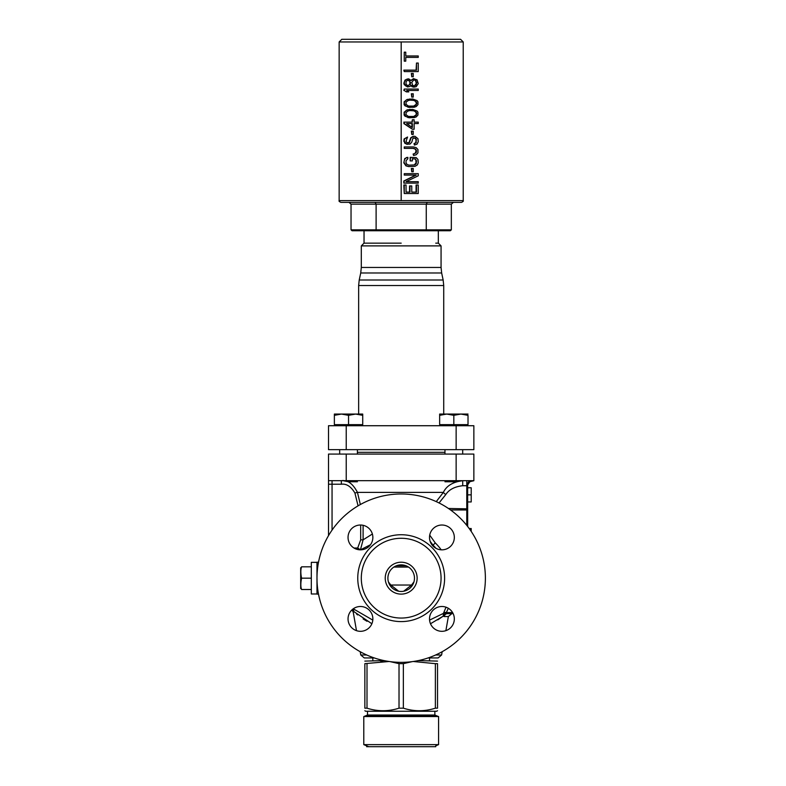 <?xml version="1.0" encoding="UTF-8"?>
<svg xmlns="http://www.w3.org/2000/svg" width="786" height="786" viewBox="0 0 786 786"><rect width="100%" height="100%" fill="white"/><g stroke="black" fill="none" stroke-linecap="round" stroke-linejoin="round"><path stroke-width="1.18" d="M456.135 454.082L473.86 454.082L473.86 480.678L328.509 480.678L328.509 454.082L456.135 454.082L456.135 480.678M405.959 565.763L396.409 565.763M393.865 567.07L408.504 567.07M412.473 585.187A7.094 5.423 38.3 0 1 411.559 585.03L413.947 581.905M389.217 583.959L388.716 582.79M388.284 581.365L387.989 579.783M387.989 576.551L388.284 574.979M388.716 573.554L389.217 572.385M401.184 591.465A13.293 13.293 0 0 1 387.891 578.172A13.293 13.293 0 0 1 401.184 564.869A13.293 13.293 0 0 1 414.477 578.172A13.293 13.293 0 0 1 401.184 591.465M401.184 594.118A15.956 15.956 0 0 1 385.228 578.172A15.956 15.956 0 0 1 401.184 562.216A15.956 15.956 0 0 1 417.14 578.172A15.956 15.956 0 0 1 401.184 594.118M401.184 538.282A39.88 39.88 0 0 0 361.305 578.172A39.88 39.88 0 0 0 401.184 618.051A39.88 39.88 0 0 0 441.064 578.172A39.88 39.88 0 0 0 401.184 538.282M317.053 581.375L316.984 578.172A84.2 84.2 0 0 1 401.184 493.972A84.2 84.2 0 0 1 485.384 578.172A84.2 84.2 0 0 1 401.184 662.362A84.2 84.2 0 0 1 316.984 578.172L316.984 594.118L318.517 594.118M360.45 606.497A12.409 12.409 0 0 1 372.859 618.906A12.409 12.409 0 0 1 360.45 631.315A12.409 12.409 0 0 1 348.041 618.906A12.409 12.409 0 0 1 360.45 606.497M360.45 525.019A12.409 12.409 0 0 1 372.859 537.428A12.409 12.409 0 0 1 360.45 549.836A12.409 12.409 0 0 1 348.041 537.428A12.409 12.409 0 0 1 360.45 525.019M441.919 525.019A12.409 12.409 0 0 1 454.328 537.428A12.409 12.409 0 0 1 441.919 549.836A12.409 12.409 0 0 1 429.51 537.428A12.409 12.409 0 0 1 441.919 525.019M441.919 606.497A12.409 12.409 0 0 1 454.328 618.906A12.409 12.409 0 0 1 441.919 631.315A12.409 12.409 0 0 1 429.51 618.906A12.409 12.409 0 0 1 441.919 606.497M318.536 594.216L318.359 593.312M318.34 593.184L318.094 591.789M317.957 590.925L317.79 589.755M317.033 575.401L317.063 574.595M317.603 567.983L317.957 565.409M318.291 563.415L318.517 562.177M319.843 599.924L319.116 596.967M370.491 544.718L360.46 549.836M372.8 620.105L353.248 608.796M446.026 607.195L443.432 613.385L429.569 620.105M431.878 544.718L433.037 545.199A45.843 45.843 0 0 1 435.984 548.323M437.802 619.859L443.245 616.116L430.502 623.75M443.677 612.893A3.547 2.348 -152 0 1 446.36 612.579L446.094 612.834A3.547 2.643 -154.2 0 0 443.432 613.385L443.245 616.116L444.208 616.548M444.257 616.548L443.245 616.116A3.547 3.075 129.9 0 1 446.36 613.404L451.862 613.62L447.44 613.62A3.547 3.232 90 0 0 444.257 616.548L448.364 616.548L451.862 613.62M371.866 623.75L353.838 611.557L353.454 609.425A3.547 3.301 -18.8 0 0 353.042 608.953M356.49 630.667L353.307 612.589L353.838 611.557A3.547 3.419 29.2 0 0 352.442 609.425M356.5 613.984L357.63 614.927M363.103 618.926L367.003 621.284M363.103 525.313L363.103 539.844L360.42 549.866M360.686 525.028L360.686 539.844L363.103 539.844L372.377 534.008M430.139 541.328L433.037 545.199L435.248 542.91A49.027 49.027 0 0 1 441.182 549.817M429.726 535.138L435.248 542.91M446.094 612.834L446.36 613.404M448.305 608.266L446.36 612.579L452.598 612.579M332.056 530.098L332.056 480.678L341.34 480.678C347.55 479.774 352.914 483.685 357.453 492.39L360.352 504.533M467.385 480.678L462.708 480.678C452.923 481.916 446.477 485.827 443.363 492.39L436.259 501.625M471.187 480.678L471.187 480.678A3.547 3.547 0 0 0 471.168 480.678A3.547 3.547 0 0 1 471.207 480.678A3.547 3.547 0 0 0 471.197 480.678C469.488 481.789 469.488 481.789 471.207 480.678L471.207 480.678A3.547 3.547 90 0 0 467.66 484.215L467.66 526.492M470.46 480.678L469.881 480.678L470.46 480.678M469.586 480.678L468.643 480.678M328.509 535.649L328.509 480.678M358.062 505.85L354.908 493.009C350.969 486.475 346.449 483.547 341.34 484.215L328.509 484.215L328.509 482.447M354.457 480.678L356.078 481.445L343.885 480.678M458.493 480.678L453.827 481.445L446.291 481.445L447.912 480.678M452.775 483.321L454.2 482.614M455.9 481.926L462.59 480.678M467.788 483.262C468.544 481.563 469.674 480.698 471.178 480.678A3.547 3.547 0 0 0 467.66 484.215L466.776 485.719L462.708 485.719C454.652 486.652 449.032 489.58 445.819 494.502L439.05 502.961M354.908 493.009L357.453 492.39L443.363 492.39A3.547 1.258 -144.2 0 0 445.819 494.502M453.149 613.62L447.44 613.62M360.686 539.844L357.709 547.98A52.927 52.927 0 0 0 357.669 548.029L360.283 549.836M354.005 548.029L357.669 548.029L356.156 549.07M467.66 501.949L471.207 501.949L471.207 494.856L467.66 494.856M467.66 487.762L471.207 487.762L471.207 494.856M469.203 528.536L471.207 528.536L471.207 531.405M470.696 530.648L471.207 530.648M470.067 529.744L471.207 529.744M469.419 528.84L471.207 528.84M429.549 660.594L429.549 657.931L428.144 657.931L438.097 657.931L441.585 655.003L435.611 655.003M319.018 596.545L318.615 594.638M318.615 561.695L319.018 559.779M319.116 559.367L319.588 557.421M319.725 556.861L319.922 556.144M388.422 581.905L390.809 585.03L398.679 591.219M389.895 585.187A7.094 5.423 141.7 0 0 390.809 585.03L411.559 585.03L403.69 591.219M459.319 480.678L453.827 481.769L444.964 481.769L446.87 480.678M355.498 480.678L357.404 481.769L348.542 481.769L343.05 480.678M444.964 452.314L357.404 452.314M328.509 449.651L473.86 449.651L473.86 425.727L328.509 425.727L328.509 449.651M440.858 424.656L440.858 425.727L361.511 425.727L361.511 424.656M438.333 230.74L438.333 243.149L441.064 245.89L361.305 245.89L361.305 267.446L441.064 267.446L441.653 272.978L360.725 272.978L359.222 280.003L443.147 280.003L443.726 285.534L358.642 285.534L358.642 414.065M364.036 230.74L364.036 243.149L401.184 243.149L366.62 243.149M438.333 243.149L435.749 243.149M401.184 202.375L461.451 202.375C463.082 201.629 463.681 201.039 463.229 200.607L463.229 41.963L460.567 39.3L341.802 39.3L339.149 41.963L463.229 41.963L401.184 41.963L401.184 200.607L463.229 200.607L339.149 200.607C338.697 201.039 339.287 201.629 340.918 202.375L401.184 202.375L375.089 202.375L376.111 204.154L351.037 204.154L348.994 202.375M451.331 229.856L451.331 204.154L426.258 204.154L426.258 229.856L425.747 230.74L450.309 230.74L451.331 229.856L351.037 229.856L351.037 204.154M351.037 229.856L352.059 230.74L425.747 230.74M411.933 127.283L411.933 123.559L406.667 123.559L412.355 127.578L412.355 123.559L406.667 123.559M410.263 110.561L408.474 110.797L406.057 112.447L406.057 114.815L408.474 116.466L413.711 116.466L416.079 114.815L416.364 113.626L415.489 111.74L413.711 110.797L410.263 110.561L414.134 110.797L416.492 112.447L416.364 113.626M410.263 100.156L408.474 100.392L406.057 102.052L406.057 104.41L408.474 106.071L413.711 106.071L416.079 104.41L416.364 103.231L415.489 101.345L413.711 100.392L410.263 100.156L414.134 100.392L416.492 102.052L416.364 103.231M413.839 79.838L411.756 82.432L412.65 85.271L414.31 85.979L416.364 83.375L415.489 80.545L413.839 79.838L415.902 80.545L416.364 82.432M407.865 80.074L406.057 81.489L406.057 84.328L407.865 85.743L409.85 84.328L409.85 81.489L407.865 80.074L409.368 80.545L410.145 82.432M404.25 193.513L403.827 185.005L406.057 185.005L406.057 192.098L409.555 192.098L409.555 185.948L411.756 185.948L411.756 192.098L416.079 192.098L416.079 185.005L418.25 185.005L418.25 193.513L404.25 193.513L404.25 185.005M417.838 181.694L406.057 181.694L418.25 175.789L418.25 173.667L404.25 173.667L404.25 175.082L416.197 175.082L404.25 180.986L403.827 183.118L403.827 180.986L415.784 175.082M404.25 175.082L404.25 173.667M411.756 171.77L411.343 168.459L413.24 168.459L413.24 171.77L411.756 171.77L411.756 168.459M409.074 165.158L414.723 164.913L409.074 165.158L406.971 164.441L406.057 162.79L406.057 160.658L407.865 158.772L407.865 157.357L406.362 157.593L404.554 159.479L403.827 162.79L405.949 165.866L408.651 166.573L415.018 166.337L417.376 164.913L418.25 162.79L417.955 159.479L416.197 157.593L410.145 157.357L410.145 160.904L410.567 157.357M403.827 162.79L404.741 158.536L407.865 157.357M414.31 164.913L416.079 162.79L415.784 159.715L415.195 159.008L412.355 158.772L415.607 159.008L416.079 160.658M413.544 155.461L413.544 154.046L416.197 152.631L416.492 150.735L415.607 149.085L413.544 148.377L404.25 148.377L404.25 146.953L413.544 146.953L416.197 147.66L417.955 149.556L417.955 152.867L416.197 154.754L413.544 155.461L413.122 154.046L415.195 153.339L416.079 150.735L415.195 149.085L413.122 148.377M404.25 148.377L404.25 146.953M413.839 137.737L415.607 138.208L412.945 138.208L411.756 142.227L409.968 144.123L406.362 144.123L404.25 141.284L404.554 138.916L407.57 137.029L406.057 141.284L406.971 142.698L408.956 142.698L410.744 137.737L413.122 136.322L415.018 136.322L417.955 138.68L418.25 141.755L417.081 144.123L414.428 145.066L414.428 143.642L416.197 142.698L416.079 139.869L415.784 142.698L414.016 143.642L414.428 145.066M415.195 138.208L416.079 139.869M404.25 141.284L404.741 143.17L407.57 144.359M403.827 141.284L404.132 138.916L407.57 137.029M411.756 134.426L411.343 131.124L413.24 131.124L413.24 134.426L411.756 134.426L411.756 131.124M404.25 122.135L404.25 123.559L403.827 122.135L412.355 122.135L412.355 119.777L414.134 119.777L414.134 122.135L417.838 122.135M411.933 122.135L412.355 119.777M404.25 123.559L412.355 129.228L414.134 129.228L414.134 123.559L417.838 123.559M403.827 123.559L412.355 129.228M408.052 117.645L414.134 117.645L416.197 116.937L417.955 115.051L417.955 112.211L417.081 111.032L412.65 109.372L407.148 109.853L404.132 112.211L404.132 115.051L405.036 116.23L409.968 117.88M408.052 107.25L414.134 107.25L416.197 106.542L417.955 104.646L417.955 101.816L417.081 100.628L412.65 98.977L407.148 99.449L404.132 101.816L404.132 104.646L405.036 105.835L409.968 107.486M411.756 97.091L411.343 93.78L413.24 93.78L413.24 97.091L411.756 97.091L411.756 93.78M406.667 90.469L418.25 90.469L418.25 89.054L404.25 89.054L404.25 90.469L406.362 91.883L408.769 91.883L406.667 90.469L417.838 90.469M404.25 90.469L406.362 91.883M403.827 90.469L404.25 89.054M413.839 78.649L411.166 80.545L408.769 78.885L406.362 79.357L404.554 81.253L404.132 84.564L407.453 86.922L409.968 86.45L411.166 85.271L413.839 87.158L416.197 86.686L418.25 83.611L417.081 79.838L413.416 78.649L410.744 80.545M403.827 83.375L405.036 80.074L407.865 78.885M410.744 85.271L411.933 86.686L413.839 87.158M411.756 76.763L411.343 73.452L413.24 73.452L413.24 76.763L411.756 76.763L411.756 73.452M404.25 71.565L403.827 70.141L416.492 70.141L416.492 63.057L418.25 63.057L418.25 71.565L404.25 71.565L404.25 70.141M416.079 70.141L416.492 63.057M405.763 55.963L405.763 52.181L404.25 52.181L404.25 61.161L405.763 61.161L405.763 57.378L418.25 57.378L418.25 55.963L405.763 55.963L417.838 55.963M405.763 57.378L417.838 57.378M404.25 61.161L404.25 52.181M411.756 192.098L416.492 192.098L416.492 185.005M406.057 192.098L409.968 192.098L409.968 185.948M404.25 183.118L418.25 183.118L418.25 181.694L406.057 181.694M410.567 160.904L412.355 160.904L412.355 158.772M414.723 164.913L416.197 163.734L416.492 160.658M404.25 162.79L406.362 165.866L409.074 166.573M415.607 138.208L416.492 139.869M407.865 142.934L409.368 142.698L411.166 137.737L413.544 136.322M414.134 123.559L418.25 123.559L418.25 122.135L414.134 122.135M408.474 117.645L405.458 116.23L404.25 113.626L404.554 112.211L406.362 110.325L409.968 109.372M410.263 116.701L414.134 116.466L415.902 115.522L416.786 113.626M408.474 107.25L405.458 105.835L404.25 103.231L404.554 101.816L406.362 99.92L409.968 98.977M410.263 106.307L414.134 106.071L415.902 105.118L416.786 103.231M404.25 83.375L405.458 85.743L407.865 86.922M413.839 85.979L415.902 85.271L416.786 82.432M407.865 85.743L410.263 84.328L410.567 82.432M376.622 230.74L376.111 229.856L376.111 204.154L426.258 204.154L427.279 202.375M451.331 204.154L453.375 202.375M418.368 660.594L437.527 661.105M384 660.594L364.851 661.105M435.365 663.659L437.527 663.659C437.527 660.26 437.527 660.26 437.527 663.659C437.527 660.26 437.527 660.26 437.527 663.659L437.527 708.176C437.527 711.576 437.527 711.576 437.527 708.176C437.527 711.576 437.527 711.576 437.527 708.176L435.365 708.176L435.365 663.659L413.298 661.488M435.365 708.176C424.695 711.576 414.016 711.576 403.346 708.176L399.023 708.176L399.023 663.659L403.346 663.659L412.08 661.655M403.346 708.176L403.346 663.659M367.013 663.659L367.003 708.176L364.851 708.176L364.851 663.659C364.851 660.26 364.851 660.26 364.851 663.659C364.851 660.26 364.851 660.26 364.851 663.659L389.07 661.488L385.327 661.164M364.851 708.176C364.851 711.576 364.851 711.576 364.851 708.176C364.851 711.576 364.851 711.576 364.851 708.176M390.288 661.655L399.023 663.659M383.018 661.105L380.719 661.164M383.018 710.74L380.719 710.682M437.527 710.74L436.633 711.251L365.736 711.251L364.851 710.74M367.003 708.176C377.683 711.576 388.353 711.576 399.023 708.176M367.504 711.251L367.504 715.024L434.864 715.024L434.864 711.251M434.864 715.024L438.578 716.567L363.79 716.567L367.504 715.024M368.772 746.7L363.79 744.637L438.578 744.637L438.578 716.567M438.578 744.637L435.749 745.806L435.749 746.7L366.62 746.7M366.62 715.398L435.749 715.398M318.517 562.216L316.984 562.216L316.984 578.172M316.984 562.344L311.315 562.344L311.315 593.99L316.984 593.99M311.315 578.172L301.569 578.172C300.596 582.966 300.596 586.749 301.569 589.51L311.315 589.51M300.684 567.728L300.684 588.606M311.315 566.824L301.569 566.824C300.586 569.614 300.586 573.397 301.569 578.172M357.404 449.651L357.404 454.082M339.68 454.082L339.68 449.651M335.573 424.656L335.573 425.727M334.364 414.065L334.364 415.322L341.448 414.065L334.364 414.065L334.364 424.656L362.719 424.656L362.719 414.065L355.636 414.065L362.719 415.322M341.448 414.065L348.542 415.322L355.636 414.065L341.448 414.065M348.542 424.656L348.542 415.322M468.014 415.322L468.014 424.656L453.827 424.656L453.827 415.322L460.92 414.065L468.014 415.322M462.689 449.651L462.689 454.082M444.964 454.082L444.964 449.651M466.796 424.656L466.796 425.727M439.649 415.322L446.743 414.065L439.649 414.065L439.649 424.656L453.827 424.656M468.014 414.065L446.743 414.065L453.827 415.322M401.184 534.735A43.427 43.427 0 0 0 357.758 578.172A43.427 43.427 0 0 0 401.184 621.598A43.427 43.427 0 0 0 444.611 578.172A43.427 43.427 0 0 0 401.184 534.735M366.757 655.003L360.784 655.003L360.204 651.722M353.307 612.589A3.547 3.547 -142.9 0 0 351.637 610.162M466.776 480.678L466.776 509.967L450.565 509.967M467.66 509.967L466.776 509.967L466.776 525.372M471.178 480.678L471.168 480.678A3.547 3.547 0 0 0 467.66 484.215L467.66 484.972L469.89 481.671L473.86 480.727M462.708 480.678L462.708 485.719M467.66 508.847L448.433 508.473M341.34 484.215L341.34 480.678M357.709 547.98L360.381 549.836M346.233 480.678L346.233 454.082M346.233 449.651L346.233 425.727M456.135 449.651L456.135 425.727M441.585 655.003L442.164 651.722M445.878 630.667L448.364 616.548M468.78 481.631L471.05 480.678L468.829 481.582M469.399 481.17L470.706 480.708M470.853 480.688L468.525 480.678M374.234 657.931L364.282 657.931L360.784 655.003M443.726 285.534L443.726 414.065M358.642 285.534L359.222 280.003M441.653 272.978L443.147 280.003M361.305 267.446L360.725 272.978M441.064 245.89L441.064 267.446M364.036 243.149L361.305 245.89M339.149 200.607L339.149 41.963M463.229 200.607L463.229 41.963M372.819 660.594L372.819 657.931M363.79 744.637L363.79 716.567"/></g></svg>
